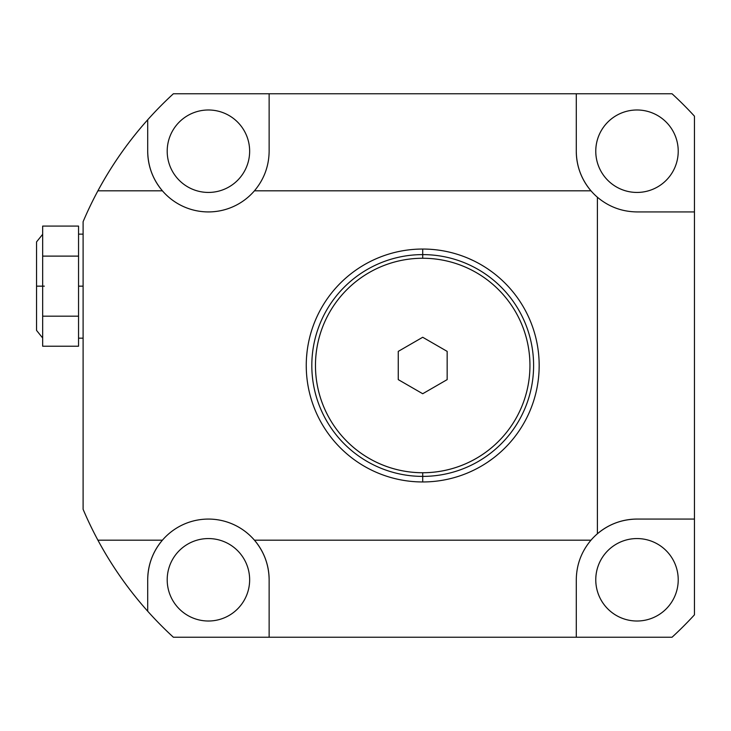 <?xml version="1.0" encoding="UTF-8"?>
<svg xmlns="http://www.w3.org/2000/svg" width="731" height="731" viewBox="0 0 731 731"><rect width="100%" height="100%" fill="white"/><g stroke="black" fill="none" stroke-linecap="round" stroke-linejoin="round"><path stroke-width="1.1" d="M694.45 211.926L636.993 211.926L694.45 211.926L694.45 519.074L636.993 519.074C622.054 519.257 608.85 524.154 597.401 533.767C608.85 524.154 622.054 519.257 636.993 519.074L694.45 519.074L694.45 614.826L694.45 116.174A368.789 368.789 0 0 0 672.036 93.76L576.284 93.76L576.284 151.216L576.284 93.76L672.036 93.76L173.384 93.76L576.284 93.76L576.284 151.216C576.467 166.156 581.364 179.36 590.977 190.809C581.364 179.36 576.467 166.156 576.284 151.216A60.71 60.71 0 0 0 597.401 197.233C608.85 206.846 622.054 211.743 636.993 211.926L694.45 211.926L694.45 519.074L636.993 519.074A60.71 60.71 0 0 0 597.401 533.767L597.401 197.233A60.71 60.71 0 0 1 590.977 190.809L254.443 190.809A60.71 60.71 0 0 1 162.401 190.809L97.917 190.809A368.789 368.789 0 0 0 83.106 221.694L83.106 509.306A368.789 368.789 0 0 0 97.917 540.191L162.401 540.191A60.71 60.71 0 0 1 254.443 540.191L590.977 540.191A60.71 60.71 0 0 1 597.401 533.767A60.71 60.71 0 0 0 590.977 540.191C581.364 551.64 576.467 564.844 576.284 579.784L576.284 637.24L173.384 637.24L269.136 637.24L269.136 579.784A60.71 60.71 0 0 0 162.401 540.191A60.71 60.71 0 0 0 147.708 579.784L147.708 611.226A368.789 368.789 0 0 0 173.384 637.24A368.789 368.789 0 0 1 97.917 540.191C111.733 565.821 128.327 589.497 147.708 611.226A368.789 368.789 0 0 1 97.917 540.191L162.401 540.191C152.788 551.64 147.9 564.844 147.708 579.784L147.708 611.226A368.789 368.789 0 0 0 173.384 637.24L672.036 637.24L576.284 637.24L576.284 579.784L576.284 637.24L269.136 637.24L269.136 579.784C268.953 564.844 264.055 551.64 254.443 540.191L590.977 540.191C581.364 551.64 576.467 564.844 576.284 579.784C576.467 564.844 581.364 551.64 590.977 540.191L254.443 540.191A60.71 60.71 0 0 0 162.401 540.191C152.788 551.64 147.9 564.844 147.708 579.784L147.708 611.226C128.327 589.497 111.733 565.821 97.917 540.191L162.401 540.191C152.788 551.64 147.9 564.844 147.708 579.784A60.71 60.71 0 0 1 162.401 540.191M83.106 509.306L83.106 221.694C84.878 217.573 84.878 217.573 83.106 221.694C84.878 217.573 84.878 217.573 83.106 221.694L83.106 509.306A368.789 368.789 0 0 0 97.917 540.191A368.789 368.789 0 0 1 83.106 509.306L83.636 510.53L83.106 509.306M83.791 220.095L83.106 221.694C84.878 217.573 84.878 217.573 83.106 221.694A368.789 368.789 0 0 1 147.708 119.774C128.327 141.503 111.733 165.179 97.917 190.809A368.789 368.789 0 0 0 83.106 221.694M576.284 93.76L173.384 93.76A368.789 368.789 0 0 0 147.708 119.774C128.327 141.503 111.733 165.179 97.917 190.809A368.789 368.789 0 0 1 173.384 93.76A368.789 368.789 0 0 0 147.708 119.774L147.708 151.216A60.71 60.71 0 0 0 254.443 190.809C264.055 179.36 268.953 166.156 269.136 151.216C268.953 166.156 264.055 179.36 254.443 190.809L590.977 190.809A60.71 60.71 0 0 0 597.401 197.233C608.85 206.846 622.054 211.743 636.993 211.926C622.054 211.743 608.85 206.846 597.401 197.233L597.401 533.767L597.401 197.233M576.284 637.24L672.036 637.24A368.789 368.789 0 0 0 694.45 614.826A368.789 368.789 0 0 1 672.036 637.24A368.789 368.789 0 0 0 694.45 614.826L694.45 519.074M595.774 151.216A41.228 41.228 0 0 0 636.993 192.436A41.228 41.228 0 0 0 678.222 151.216A41.228 41.228 0 0 0 636.993 109.988A41.228 41.228 0 0 0 595.774 151.216A41.228 41.228 0 0 1 636.993 109.988A41.228 41.228 0 0 1 678.222 151.216A41.228 41.228 0 0 1 636.993 192.436A41.228 41.228 0 0 1 595.774 151.216M595.774 579.784A41.228 41.228 0 0 0 636.993 621.012A41.228 41.228 0 0 0 678.222 579.784A41.228 41.228 0 0 0 636.993 538.564A41.228 41.228 0 0 0 595.774 579.784A41.228 41.228 0 0 1 636.993 538.564A41.228 41.228 0 0 1 678.222 579.784A41.228 41.228 0 0 1 636.993 621.012A41.228 41.228 0 0 1 595.774 579.784M167.198 151.216A41.228 41.228 0 0 0 208.426 192.436A41.228 41.228 0 0 0 249.646 151.216A41.228 41.228 0 0 0 208.426 109.988A41.228 41.228 0 0 0 167.198 151.216A41.228 41.228 0 0 1 208.426 109.988A41.228 41.228 0 0 1 249.646 151.216A41.228 41.228 0 0 1 208.426 192.436A41.228 41.228 0 0 1 167.198 151.216M167.198 579.784A41.228 41.228 0 0 0 208.426 621.012A41.228 41.228 0 0 0 249.646 579.784A41.228 41.228 0 0 0 208.426 538.564A41.228 41.228 0 0 0 167.198 579.784A41.228 41.228 0 0 1 208.426 538.564A41.228 41.228 0 0 1 249.646 579.784A41.228 41.228 0 0 1 208.426 621.012A41.228 41.228 0 0 1 167.198 579.784M694.45 116.174A368.789 368.789 0 0 0 672.036 93.76A368.789 368.789 0 0 1 694.45 116.174M162.401 190.809L97.917 190.809L162.401 190.809A60.71 60.71 0 0 1 147.708 151.216C147.9 166.156 152.788 179.36 162.401 190.809C152.788 179.36 147.9 166.156 147.708 151.216L147.708 119.774L147.708 151.216C147.9 166.156 152.788 179.36 162.401 190.809A60.71 60.71 0 0 0 254.443 190.809L590.977 190.809C581.364 179.36 576.467 166.156 576.284 151.216A60.71 60.71 0 0 0 590.977 190.809M269.136 93.76L269.136 151.216C268.953 166.156 264.055 179.36 254.443 190.809M254.443 540.191A60.71 60.71 0 0 1 269.136 579.784C268.953 564.844 264.055 551.64 254.443 540.191C264.055 551.64 268.953 564.844 269.136 579.784L269.136 637.24M78.546 256.115L78.546 226.089L42.663 226.089L42.663 256.115L78.546 256.115L42.663 256.115L42.663 346.22L78.546 346.22L42.663 346.22L42.663 316.185L78.546 316.185L42.663 316.185L42.663 226.089L78.546 226.089L42.663 226.089L42.663 256.115L78.546 256.115L78.546 226.089L78.546 286.15L78.546 256.115L78.546 286.15L83.106 286.15M78.546 316.185L78.546 331.198L78.546 316.185L42.663 316.185L42.663 346.22L78.546 346.22L78.546 286.15M42.663 337.996L36.55 330.403L36.55 286.15L44.317 286.15L36.55 286.15L36.55 241.897L42.663 234.313M539.094 361.37L539.167 365.5A116.457 116.457 0 0 0 422.71 249.043A116.457 116.457 0 0 0 306.252 365.5A116.457 116.457 0 0 0 422.71 481.957A116.457 116.457 0 0 0 539.167 365.5A116.457 116.457 0 0 1 422.71 481.957L422.71 472.747A107.247 107.247 0 0 1 315.463 365.5A107.247 107.247 0 0 1 422.71 258.253A107.247 107.247 0 0 1 529.948 365.5A107.247 107.247 0 0 1 422.71 472.747A107.247 107.247 0 0 0 529.948 365.5A107.247 107.247 0 0 0 422.71 258.253L422.71 254.607A110.893 110.893 0 0 1 533.603 365.5A110.893 110.893 0 0 1 422.71 476.393A110.893 110.893 0 0 0 533.603 365.5A110.893 110.893 0 0 0 422.71 254.607L422.71 249.043A116.457 116.457 0 0 1 539.167 365.5L539.085 370.005M538.848 374.162L538.555 377.443M538.482 378.165L538.372 379.078M480.943 466.36L477.224 468.416M447.162 351.383L422.71 337.265L398.258 351.383L398.258 379.617L422.71 393.735L447.162 379.617L447.162 351.383L447.162 379.617L422.71 393.735L398.258 379.617L398.258 351.383L422.71 337.265L447.162 351.383L422.71 337.265L398.258 351.383L398.258 379.617L422.71 393.735L447.162 379.617L447.162 351.383M538.418 352.278L538.263 350.971M538.254 350.944L538.391 352.086M538.674 354.782L538.893 357.477M306.326 369.667L306.252 365.5A116.457 116.457 0 0 1 422.71 249.043L422.71 258.253A107.247 107.247 0 0 0 315.463 365.5A107.247 107.247 0 0 0 422.71 472.747L422.71 476.393A110.893 110.893 0 0 1 311.817 365.5A110.893 110.893 0 0 1 422.71 254.607A110.893 110.893 0 0 0 311.817 365.5A110.893 110.893 0 0 0 422.71 476.393L422.71 481.957A116.457 116.457 0 0 1 306.252 365.5L306.252 365.564M480.943 264.64L484.58 266.833M306.527 357.432L306.993 352.342M306.91 377.918L306.682 375.515M473.807 470.152L469.138 472.308M469.201 472.272L470.207 471.833M471.066 471.449L472.82 470.627M490.446 460.228L491.022 459.826M492.575 458.675L487.833 462.047M487.824 268.944L491.99 271.895M491.936 271.85L491.049 271.192M490.282 270.653L488.692 269.538M470.883 259.468L470.243 259.185M468.47 258.409L473.761 260.821M678.222 151.216A41.228 41.228 0 0 1 616.379 186.917A41.228 41.228 0 0 1 616.379 115.507A41.228 41.228 0 0 1 678.222 151.216M678.222 579.784A41.228 41.228 0 0 1 616.379 615.493A41.228 41.228 0 0 1 616.379 544.083A41.228 41.228 0 0 1 678.222 579.784M249.646 151.216A41.228 41.228 0 0 1 187.812 186.917A41.228 41.228 0 0 1 187.812 115.507A41.228 41.228 0 0 1 249.646 151.216M249.646 579.784A41.228 41.228 0 0 1 187.812 615.493A41.228 41.228 0 0 1 187.812 544.083A41.228 41.228 0 0 1 249.646 579.784M147.708 611.226C128.327 589.497 111.733 565.821 97.917 540.191A368.789 368.789 0 0 0 147.708 611.226M97.917 190.809C111.733 165.179 128.327 141.503 147.708 119.774A368.789 368.789 0 0 0 97.917 190.809M597.401 533.767A60.71 60.71 0 0 1 636.993 519.074C622.054 519.257 608.85 524.154 597.401 533.767A60.71 60.71 0 0 0 590.977 540.191M42.663 316.185L42.663 256.115M44.317 286.15L36.55 286.15M469.375 472.199L470.408 471.742M487.796 462.074L488.646 461.499M490.355 460.302L491.862 459.205M491.78 459.269L490.337 460.311M489.231 461.097L487.778 462.093M306.819 376.995L306.901 377.817M306.591 374.418L306.527 373.514M422.71 258.253A107.247 107.247 0 0 1 515.583 419.119A107.247 107.247 0 0 1 329.836 419.119A107.247 107.247 0 0 1 422.71 258.253L422.71 249.043A116.457 116.457 0 0 1 539.167 365.5A116.457 116.457 0 0 1 422.71 481.957A116.457 116.457 0 0 1 306.252 365.5A116.457 116.457 0 0 1 422.71 249.043M490.355 270.698L490.867 271.064M491.78 271.731L490.337 270.689M473.807 260.848L472.884 260.4M472.235 260.099L473.825 260.857M538.4 352.095L538.637 354.371M306.782 354.352L306.527 357.486M422.71 254.607A110.893 110.893 0 0 1 518.745 420.946A110.893 110.893 0 0 1 326.675 420.946A110.893 110.893 0 0 1 422.71 254.607M422.71 472.747L422.71 481.957M83.106 234.13L78.546 234.13M83.106 338.17L78.546 338.17"/></g></svg>
